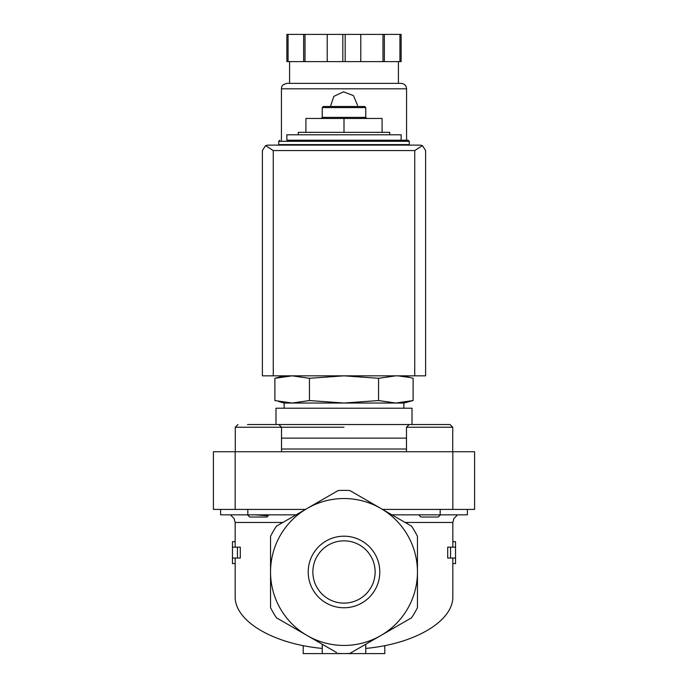 <?xml version="1.0" encoding="UTF-8"?>
<svg xmlns="http://www.w3.org/2000/svg" width="688" height="688" viewBox="0 0 688 688"><rect width="100%" height="100%" fill="white"/><g stroke="black" fill="none" stroke-linecap="round" stroke-linejoin="round"><path stroke-width="1.03" d="M234.092 518.546L230.42 514.848L234.092 518.546L235.176 522.467L235.176 541.671L232.458 541.671L232.458 563.567L235.176 563.567L235.176 596.41C234.453 620.946 272.809 643.856 322.233 648.414M247.508 514.848L249.692 517.032L267.099 517.032L268.776 514.848M268.139 515.768L255.128 514.848M453.908 518.546L457.58 514.848L453.908 518.546L452.824 522.467L405.146 522.467M419.224 514.848L419.181 515.303M284.144 375.829L274.89 378.314L292.168 375.829L274.89 378.314L274.89 400.554L292.168 403.039L309.445 400.554L309.445 378.314L292.168 375.829M409.652 377.463L398.137 375.88M395.832 375.829L378.555 378.314L344 375.829L309.445 378.314M298.291 134.788L298.291 132.337L389.709 132.337L389.709 134.788M401.13 140.232L401.13 134.788L286.87 134.788L286.87 140.232L408.208 140.232L286.87 140.232M278.709 141.315L409.291 141.315L409.291 144.583L278.709 144.583L278.709 141.315L279.792 140.232M344 132.337L344 118.465L305.911 118.465L305.911 132.337M344 118.465L382.089 118.465L382.089 132.337M322.233 107.586L365.767 107.586L364.674 106.494L323.326 106.494L322.233 107.586L322.233 117.381L321.15 118.465M365.767 107.586L365.767 117.381L322.233 117.381M278.348 401.405L284.144 403.039L284.144 408.208M309.445 400.554L344 403.039L378.555 400.554L395.832 403.039L403.856 403.039L413.11 400.554L395.832 403.039L413.11 400.554L413.11 378.314L403.856 375.829M378.555 400.554L378.555 378.314M232.458 558.054L237.446 558.054L237.446 547.175L232.458 547.175M452.824 522.467L452.824 541.671L455.542 541.671L455.542 547.175L450.554 547.175L450.554 558.054L455.542 558.054L455.542 563.567L452.824 563.567L452.824 596.41C453.547 620.946 415.191 643.856 365.767 648.414M235.176 541.671L235.176 547.175M235.176 558.054L235.176 563.567M237.446 547.175L240.293 547.175L240.293 558.054L237.446 558.054M336.535 652.491L276.464 617.807A81.614 81.614 0 0 1 270.547 607.556L270.547 536.408A81.614 81.614 0 0 1 276.464 526.157L307.269 508.372A73.453 73.453 0 0 1 417.453 571.986L417.453 607.556A81.614 81.614 0 0 1 411.536 617.807L349.917 653.385A81.614 81.614 0 0 1 338.083 653.385M322.233 644.235L322.233 653.6L384.807 653.6L384.807 645.619M303.193 645.619L303.193 653.6L322.233 653.6M450.554 558.054L447.707 558.054L447.707 547.175L450.554 547.175M452.824 558.054L452.824 563.567M452.824 541.671L452.824 547.175M365.767 644.235L365.767 653.6M417.453 571.986A73.453 73.453 0 0 1 307.269 635.6A73.453 73.453 0 0 1 307.269 508.372L338.083 490.578A81.614 81.614 0 0 1 349.917 490.578L411.536 526.157A81.614 81.614 0 0 1 417.453 536.408L417.453 571.986M308.207 571.986A35.793 35.793 0 0 1 361.897 540.983A35.793 35.793 0 0 1 361.897 602.98A35.793 35.793 0 0 1 308.207 571.986M220.607 509.412L220.607 514.848L296.046 514.848M391.954 514.848L467.393 514.848L467.393 509.412M452.824 509.412L474.591 509.412L474.591 451.732L452.824 451.732L452.824 509.412L382.528 509.412L349.917 490.578M452.824 451.732L213.409 451.732L213.409 509.412L305.472 509.412M344 427.248L235.27 427.248L235.27 451.732M412.017 408.208L275.983 408.208L275.983 424.53L412.017 424.53L412.017 408.208M395.832 403.039L284.144 403.039M406.479 427.248L452.73 427.248L450.012 424.53L409.205 424.53L406.479 427.248L406.479 451.732M440.492 514.848L438.308 517.032L420.901 517.032L419.147 515.269M281.521 451.732L281.521 427.248L278.795 424.53L247.508 424.53M269.275 424.53L258.396 424.53M312.859 571.986A31.141 31.141 0 0 1 359.566 545.016A31.141 31.141 0 0 1 359.566 598.947A31.141 31.141 0 0 1 312.859 571.986M422.432 145.615L420.179 145.125L267.821 145.125L265.568 145.615L273.265 150.569L273.265 375.829L425.614 375.829L425.614 150.569L422.432 145.615L414.735 150.569L414.735 375.829M265.568 145.615L262.386 150.569L262.386 375.829L273.265 375.829M406.574 145.125L406.574 144.583M406.574 140.232L406.574 88.812C406.247 85.51 404.441 83.695 401.13 83.368L286.87 83.368C280.386 85.2 282.028 87.29 281.426 88.812L406.574 88.812M357.605 105.41L353.426 95.598L343.458 91.814L333.818 96.389L330.446 106.494M288.057 34.4L288.057 61.602L286.87 61.602L286.87 34.4L401.13 34.4L401.13 61.602L399.943 61.602L399.943 34.4M288.057 61.602L345.187 61.602L345.187 34.4M342.813 61.602L342.813 34.4M345.187 61.602L399.943 61.602M398.412 83.368L398.412 61.602M303.657 61.602L303.657 34.4M305.016 61.602L305.016 34.4M327.213 61.602L327.213 34.4M360.787 61.602L360.787 34.4M382.984 61.602L382.984 34.4M384.343 61.602L384.343 34.4M282.854 522.467L235.176 522.467M440.182 514.848L440.182 509.412M247.818 514.848L247.818 509.412M235.176 451.732L235.176 509.412M406.479 449.015L281.521 449.015M406.479 438.136L281.521 438.136M414.735 150.569L273.265 150.569M409.291 141.315L408.208 140.232M289.046 144.583L289.046 145.125M398.954 144.583L398.954 145.125M365.767 117.381L366.85 118.465M455.542 547.175L455.542 558.054M403.856 403.039L403.856 408.208M450.012 424.53L452.73 427.248L452.73 451.732M235.27 427.248L237.988 424.53L235.27 427.248M281.426 145.125L281.426 144.583M281.426 140.232L281.426 88.812M289.588 83.368L289.588 61.602"/></g></svg>
